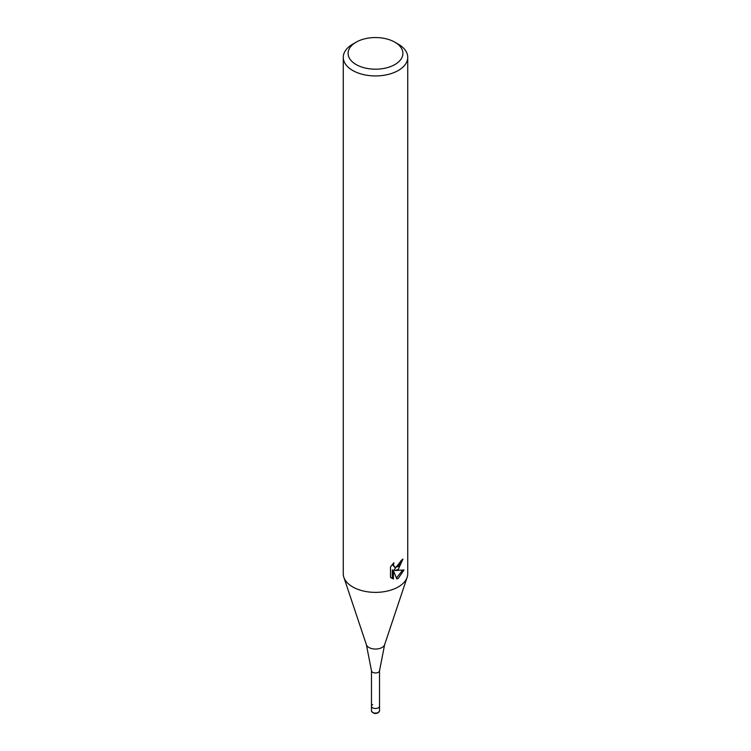 <?xml version="1.0" encoding="UTF-8"?>
<svg xmlns="http://www.w3.org/2000/svg" width="751" height="751" viewBox="0 0 751 751"><rect width="100%" height="100%" fill="white"/><g stroke="black" fill="none" stroke-linecap="round" stroke-linejoin="round"><path stroke-width="1.13" d="M379.527 670.643A4.027 2.328 180 0 1 379.527 670.727A4.027 2.328 180 0 1 378.354 672.286A4.027 2.328 180 0 1 374.026 672.802A4.027 2.328 180 0 1 371.473 670.727A4.027 2.328 180 0 1 371.473 670.643M379.527 710.784L378.185 712.793C375.2 714.173 372.965 713.506 371.473 710.784A4.027 2.328 180 0 0 373.96 712.934A4.027 2.328 180 0 0 378.354 712.427A4.027 2.328 180 0 0 379.527 710.784L379.527 706.175A4.027 2.328 180 0 1 378.354 707.817A4.027 2.328 180 0 1 373.96 708.324A4.027 2.328 180 0 1 371.473 706.175A4.027 2.328 180 0 1 372.646 704.532M394.876 42.187L398.293 44.159A32.237 18.615 180 0 1 407.737 57.32L407.737 573.755A32.237 18.615 180 0 1 407.155 577.284A32.237 18.615 180 0 1 398.293 586.916A32.237 18.615 180 0 1 366.056 591.553A32.237 18.615 180 0 1 343.845 577.284A32.237 18.615 180 0 1 343.263 573.755L343.263 57.32A32.237 18.615 180 0 1 352.707 44.159L356.124 42.187A27.402 15.818 180 0 1 394.876 42.187A27.402 15.818 180 0 1 394.876 64.558A27.402 15.818 180 0 1 356.124 64.558A27.402 15.818 180 0 1 356.124 42.187L352.707 44.159M398.293 569.361L395.204 570.525L404.038 569.962L398.293 578.326L396.781 578.955L393.44 570.619L393.44 579.03L390.492 577.303L390.492 566.921L393.881 562.724L393.43 564.78L394.679 567.249L398.293 566.573L400.63 562.856L400.968 560.697A32.237 18.615 0 0 0 402.93 559.063L398.293 569.361M407.737 57.32A32.237 18.615 180 0 1 398.293 70.481A32.237 18.615 180 0 1 363.165 74.518A32.237 18.615 180 0 1 343.263 57.32M401.625 560.19L394.059 569.868L395.204 570.525M394.679 567.249L392.275 564.452M391.318 578.026L392.275 578.364L392.275 569.943L393.44 570.619M396.415 578.026L402.527 570.291M392.275 578.364L393.44 579.03M379.527 670.681L379.527 706.175A4.027 2.328 180 0 1 378.354 707.817A4.027 2.328 180 0 1 373.96 708.324A4.027 2.328 180 0 1 371.473 706.175L371.473 670.681M407.155 577.284L384.615 644.705A9.284 5.36 180 0 1 382.062 647.484A9.284 5.36 180 0 1 372.778 648.817A9.284 5.36 180 0 1 366.385 644.705L343.845 577.284M371.473 670.727L366.385 644.705M384.615 644.705L379.527 670.727M371.473 710.784L371.473 706.175"/></g></svg>
